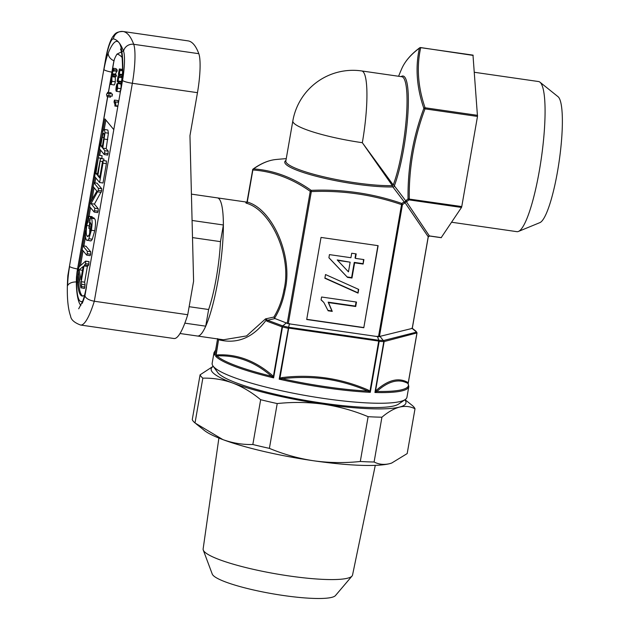 <?xml version="1.0" encoding="UTF-8"?>
<svg xmlns="http://www.w3.org/2000/svg" width="630" height="630" viewBox="0 0 630 630"><rect width="100%" height="100%" fill="white"/><g stroke="black" fill="none" stroke-linecap="round" stroke-linejoin="round"><path stroke-width="0.94" d="M107.856 130.04L104.147 129.339L107.856 130.04L108.415 133.182L106.163 148.633L108.281 151.2L107.698 155.098L104.21 154.547L104.879 150.712L102.761 148.144L105.013 132.694L104.462 129.552L103.147 130.457L99.477 148.814L104.21 154.547M103.793 133.387C103.296 132.891 102.769 134.19 102.225 137.285L100.753 145.711L102.162 147.412L103.769 138.206C104.194 135.552 104.202 133.946 103.793 133.387L103.588 133.253M104.808 153.177L108.203 153.665M104.879 150.712L108.281 151.2M102.761 148.144L106.163 148.633M104.344 139.088L107.738 139.577M105.013 132.694L108.415 133.182M102.225 137.285L103.879 137.529M100.753 145.711L102.414 145.947M80.947 287.949L81.679 284.358L81.246 281.673L83.995 265.923L85.53 263.631L85.641 261.119L79.081 266.821L78.396 269.175L78.27 271.711L80.861 287.705L84.428 288.493L85.074 284.847L84.641 282.161L87.389 266.419L88.468 265.458L89.043 261.607L85.491 261.19M83.16 266.506L79.159 269.813L80.868 279.657L83.16 266.506M81.53 286.555L84.924 287.052M81.679 284.358L85.074 284.847M81.246 281.673L84.641 282.161M83.995 265.923L87.389 266.419M85.066 264.97L88.468 265.458M85.53 263.631L88.924 264.127M79.159 269.813L82.499 270.294M87.255 253.748L87.326 251.275L82.829 245.826L82.16 249.661L86.657 255.111L87.255 253.748L90.649 254.236L90.72 251.764L86.066 246.298M87.326 251.275L90.72 251.764M85.42 230.611L82.774 245.779L86.223 246.322M86.657 255.111L90.145 255.662L90.649 254.236M88.877 228.375L90.287 222.429L91.067 224.067L90.72 229.698L88.972 235.447L87.271 236.234C86.145 235.376 85.963 231.801 86.743 225.508L88.672 218.831L88.791 216.216L87.491 218.807L86.16 224.682L85.334 234.273C85.467 237.447 85.885 239.384 86.601 240.077C87.224 240.849 87.98 240.4 88.885 238.723L91.358 230.257L94.752 230.745C95.831 223.744 95.768 219.736 94.555 218.728L93.838 217.854L90.436 217.366L88.877 228.375L90.885 228.714M91.358 230.257C92.429 223.248 92.366 219.248 91.161 218.24L94.555 218.728M91.161 218.24L90.436 217.366M89.499 226.918L91.082 227.147M87.735 236.541L87.271 236.234L88.247 236.376M86.743 225.508L88.964 225.831M89.72 233.746L89.783 228.556M87.562 221.815L89.61 222.107M88.263 220.209L89.901 220.445M88.672 218.831L90.145 219.043M88.523 216.46L92.185 216.712L92.295 217.626M86.601 240.077L90.547 240.92M88.885 238.723L92.287 239.211L94.752 230.745M90.003 240.566C90.618 241.337 91.382 240.888 92.287 239.211M98.311 190.386L98.351 188.22L93.838 182.763L93.169 186.598L96.878 191.095L90.271 202.49L89.649 206.593L94.169 212.074L94.839 208.231L91.019 203.616L98.311 190.386L101.713 190.874L101.745 188.716L97.075 183.228M98.351 188.22L101.745 188.716M97.154 183.196L93.752 182.708L97.233 183.251M94.169 212.074L97.658 212.625L98.162 211.215L98.233 208.719L94.421 204.104L101.713 190.874M94.76 210.727L98.162 211.215M94.839 208.231L98.233 208.719M91.019 203.616L94.421 204.104M97.768 191.851L101.162 192.339M102.981 163.162L103.076 160.548L102.375 162.453L99.674 177.951L97.863 175.762L100.501 158.532L97.256 175.03L95.917 173.407L98.713 155.271L94.65 176.51L99.603 182.519L102.981 163.162L106.383 163.658L106.32 161.02M106.391 160.989L103.076 160.548L106.47 161.036M97.863 175.762L99.997 176.069M100.398 161.217L102.556 161.524M103.824 158.973L100.43 158.477L103.753 159.004M103.958 160.634L103.903 159.02M95.917 173.407L97.5 173.636M101.965 158.705L101.965 155.736M98.626 157.91L102.021 158.398M102.036 155.704L98.634 155.216L102.115 155.76M99.603 182.519L103.005 183.007L106.383 163.658M406.72 199.907L406.334 201.6A1.165 1.024 51.3 0 0 406.634 201.702L406.248 201.931A1.165 1.047 -34.2 0 0 405.098 202.773L404.862 202.254L404.318 203.356A247.873 81.624 103.1 0 0 402.436 204.655A1.165 1.032 -125.5 0 0 401.806 203.443A248.984 81.995 -76.9 0 1 404.161 201.836A157.776 2.378 -126 0 0 392.844 186.921A1.165 1 142.5 0 0 394.341 185.834A157.776 2.378 54 0 1 405.665 200.742L405.948 201.198L406.72 199.907A248.984 86.593 4.3 0 1 408.059 198.899L461.758 206.569L477.493 116.432L472.988 55.196M404.318 203.356L404.161 201.836A1.165 0.858 143 0 0 405.665 200.742M218.886 438.063L203.128 548.974A75.836 12.049 9.9 0 0 203.269 550.069A75.836 12.049 9.9 0 0 289.446 576.001A75.836 12.049 9.9 0 0 352.036 576.033A75.836 12.049 9.9 0 0 352.54 575.048L375.283 465.357M203.269 550.069L212.247 574.056A62.811 9.978 9.9 0 0 283.626 595.531A62.811 9.978 9.9 0 0 335.467 595.563L352.036 576.033M189.134 306.7L208.632 309.511A58.157 10.482 -81.8 0 0 220.476 241.636A58.157 10.482 98.2 0 1 208.632 309.511L205.726 326.167A69.788 12.576 98.2 0 1 197.474 336.026L223.445 339.775L246.582 335.924L265.537 318.875L273.869 317.063C278.83 308.96 282.224 299.738 284.059 289.398C292.036 256.961 271.38 209.94 246.173 203.151L245.826 202.726A1.165 1.087 77.8 0 0 246.267 202.734L247.015 201.883L252.685 169.761A1.165 1.032 -125.5 0 1 253.087 169.06C260.914 163.485 268.427 160.319 275.641 159.547A248.984 81.995 103.1 0 0 253.543 168.895A248.984 159.697 92.2 0 1 311.181 190.37A248.984 241.692 -39.5 0 1 401.806 203.443L401.546 204.624A247.873 240.621 140.5 0 0 311.322 191.599L288.264 323.71L275.042 318.559L267.553 320.237L282.76 325.907L282.051 326.836L266.939 321.205L266.041 320.292C252.961 337.798 237.211 344.303 218.807 339.798A1.165 0.882 106.1 0 0 218.72 339.09M405.248 399.53L398.632 404.058A93.051 14.781 -170.1 0 1 322.804 403.161A93.051 14.781 -170.1 0 1 217.689 372.48L212.995 365.983A98.871 15.703 9.9 0 0 324.678 398.585A98.871 15.703 9.9 0 0 405.248 399.53A98.871 15.703 9.9 0 0 406.948 397.262L408.815 386.607A98.871 15.703 -170.1 0 1 374.937 392.49L376.291 390.332C388.048 379.945 398.507 377.283 407.665 382.347L408.09 384.048M214.995 354.029L214.743 355.162A98.871 15.703 -170.1 0 1 214.019 352.611L212.16 363.266A98.871 15.703 9.9 0 0 212.995 365.983M474.406 72.285L538.587 81.546A75.836 13.663 98.2 0 1 539.957 82.176A75.836 13.663 98.2 0 1 539.359 170.651A75.836 13.663 98.2 0 1 518.419 231.446A75.836 13.663 98.2 0 1 516.923 231.667L451.631 222.24M539.957 82.176L558.054 96.705A63.976 11.529 98.2 0 1 557.55 171.344A63.976 11.529 98.2 0 1 539.886 222.626L518.419 231.446M401.066 76.624A61.953 11.167 98.2 0 1 404.72 77.081A61.953 11.167 98.2 0 1 403.68 148.814A61.953 11.167 98.2 0 1 394.341 185.834A1.165 0.89 -159.3 0 0 393.238 184.976A61.063 11.001 -81.8 0 0 402.444 148.491A61.063 11.001 -81.8 0 0 401.83 76.734L361.714 70.946A61.063 11.001 98.2 0 1 363.36 71.993A61.063 11.001 98.2 0 1 362.329 142.703L393.238 184.976A1.165 0.835 144.8 0 0 392.364 185.622L362.329 142.703A61.063 9.702 9.9 0 1 293.541 122.811A61.063 9.702 9.9 0 1 292.84 120.889A61.063 61.063 0 0 1 361.714 70.946M287.193 323.458L310.251 191.355A247.873 158.988 -87.8 0 0 252.866 169.974L247.267 202.057C272.57 208.908 293.21 256.662 285.122 289.642C283.232 300.321 279.736 309.818 274.617 318.142L273.869 317.063M408.177 383.702L407.996 383.489C398.877 378.378 388.482 381.024 376.803 391.427L374.937 392.49L383.82 341.586A98.871 15.703 -170.1 0 1 379.166 341.405L370.282 392.317L367.881 391.088C354.525 385.269 340.578 381.245 326.041 379.016C311.472 377.047 296.848 376.953 282.177 378.724L279.192 379.173L279.933 378.213L281.996 377.591C311.945 373.968 340.68 378.118 368.204 390.025L369.952 391.206L370.282 392.317A98.871 15.703 -170.1 0 1 326.537 387.923A98.871 15.703 -170.1 0 1 279.192 379.173L288.572 327.261L378.882 340.287L378.976 341.113L288.398 328.041M292.84 120.889L285.847 160.965A61.063 9.702 9.9 0 0 355.336 182.771A61.063 9.702 9.9 0 0 392.364 185.622A1.165 0.906 88.4 0 0 392.844 186.921A61.953 9.844 -170.1 0 1 355.281 184.039A61.953 9.844 -170.1 0 1 285.492 163.855A61.953 9.844 -170.1 0 1 285.933 160.429M191.418 194.127L217.405 197.883A69.788 12.576 98.2 0 1 218.114 279.877A69.788 12.576 98.2 0 1 197.474 336.026L180.007 333.506M441.213 237.62L461.499 207.443L409.012 199.868A1.165 1.016 53.4 0 1 408.059 198.899A248.984 241.692 -39.5 0 1 423.856 108.36A248.984 155.098 -163.4 0 1 419.43 48.156A248.984 86.593 -175.7 0 0 401.735 68.717A261.71 261.71 0 0 0 398.593 76.269M288.075 328.261A98.871 15.703 -170.1 0 1 282.5 326.962L273.617 377.874A98.871 15.703 -170.1 0 1 215.673 356.289L216.09 355.351L217.46 354.903C236.998 353.934 255.276 360.746 272.294 375.33L273.617 377.874L271.475 376.228C254.717 361.722 236.549 354.958 216.956 355.926L215.673 356.289L218.563 339.735L217.633 338.609M461.499 207.443L461.758 206.569M404.893 202.332A1.165 0.984 -20.6 0 1 406.334 201.6L429.361 235.911A1.165 1.047 -34.2 0 0 428.211 236.746L405.098 202.773M428.211 236.746L412.217 328.403L378.488 336.727L288.264 323.71M306.7 319.505L321.024 237.431L378.126 245.668L363.801 327.742L306.7 319.505M274.617 318.142L275.042 318.559M286.461 322.812L282.76 325.907A98.288 15.616 9.9 0 0 288.572 327.261L289.579 323.536M377.291 336.192L378.882 340.287A98.288 15.616 9.9 0 0 383.725 340.476L416.595 332.105L417.021 332.916L408.193 383.434M379.898 336.294L384.142 341.562L375.441 391.411A1.165 0.693 28.1 0 0 375.748 391.954M411.823 328.167L416.595 332.105L416.973 333.144M412.296 328.317L415.627 330.939A98.288 15.616 9.9 0 1 416.595 332.105M377.913 245.637L363.801 327.742M363.62 327.529L306.731 319.315M363.124 264.057L363.904 259.584L355.407 258.363L356.186 253.89L351.705 253.244L350.926 257.717L329.451 254.614L328.907 257.741L347.5 277.381L351.973 278.027L354.619 262.828L363.124 264.057L363.486 259.529M358.053 293.115L358.698 289.414L325.513 274.546L324.867 278.239L358.053 293.115L358.297 289.241M356.493 302.053L321.591 297.014L321.087 299.896L323.851 302.495L328.135 310.787L332.262 311.385L328.514 302.597L355.714 306.519L356.493 302.053M328.01 310.393L331.9 310.952L328.159 302.164L355.359 306.093L356.076 301.99M355.359 306.093L355.714 306.519M328.159 302.164L328.514 302.597M331.9 310.952L332.262 311.385M321.119 299.746L323.851 302.495M324.915 277.988L357.698 292.682M328.915 257.702L347.138 276.948L351.611 277.594L354.265 262.403L362.77 263.623M354.265 262.403L354.619 262.828M351.611 277.594L351.973 278.027M347.138 276.948L347.5 277.381M355.407 258.363L355.044 257.93L355.761 253.827M350.146 262.182L337.223 259.938L348.461 271.869L350.146 262.182L337.578 260.371M473.161 55.416L420.58 47.557A1.165 1.165 0 0 0 419.722 47.778A1.165 1.016 -126.6 0 0 419.43 48.156A1.165 0.906 12.5 0 1 420.675 47.841A247.873 154.413 16.6 0 0 425.085 107.777A1.165 0.827 -19.1 0 0 423.856 108.36L425.006 108.864A247.873 240.621 140.5 0 0 409.272 198.993L409.012 199.868A247.873 86.208 -175.7 0 0 406.634 201.702M401.735 68.717C405.019 61.236 411.012 54.251 419.722 47.778A1.165 1.016 -126.6 0 1 420.494 47.628L473.067 55.133M417.021 332.916L384.142 341.562M310.251 191.355A1.165 0.827 -54.7 0 1 311.181 190.37L311.322 191.599L310.251 191.355M253.543 168.895A1.165 1.032 -125.5 0 0 253.087 169.06A1.165 1.165 0 0 0 252.614 169.809L252.866 169.974A1.165 0.89 -86 0 1 253.543 168.895M247.267 202.057L247.267 202.057A1.165 0.874 -68.4 0 1 246.173 203.151M266.718 319.867A1.165 0.504 -21.5 0 0 266.041 320.292L265.537 318.875L267.553 320.237A1.165 0.874 -69.6 0 0 266.939 321.205M218.468 339.058A1.165 1.126 127.8 0 1 218.563 339.735L216.09 355.351A1.165 0.78 51.1 0 1 216.106 355.981M408.145 383.591A1.165 0.937 164.8 0 1 408.201 383.072L416.902 333.223M376.291 390.332A1.165 1 49.4 0 0 376.803 391.427A98.288 15.616 9.9 0 0 407.996 383.489A1.165 1.095 117.5 0 1 407.665 382.347M369.44 391.71L369.952 391.206L378.654 341.358M281.996 377.591L282.177 378.724A98.288 15.616 9.9 0 0 326.623 386.836A98.288 15.616 9.9 0 0 367.881 391.088L368.204 390.025M280.342 378.858L279.933 378.213L288.635 328.364M272.774 377.094A1.165 0.535 156.5 0 0 273.349 376.677L282.051 326.836M217.46 354.903A1.165 0.89 88.2 0 1 216.956 355.926A98.288 15.616 9.9 0 0 271.475 376.228A1.165 0.795 130 0 0 272.294 375.33M404.862 202.254L405.948 201.198M213.208 366.282L200.08 374.826A109.337 17.372 9.9 0 0 202.836 378.165C212.971 377.898 222.949 379.528 232.769 383.056C242.574 386.828 251.866 392.38 260.655 399.703A109.337 17.372 9.9 0 0 277.216 403.562C292.879 401.901 308.369 402.129 323.694 404.24C339.137 406.594 353.95 410.744 368.117 416.674A109.337 17.372 9.9 0 0 381.922 417.202C388.001 412.028 393.852 408.665 399.483 407.106C405.09 405.799 410.256 406.35 415.005 408.776A109.337 17.372 9.9 0 0 412.248 405.444L405.035 399.68M213.294 366.392A98.871 15.703 9.9 0 0 232.769 383.056A98.871 15.703 9.9 0 0 323.694 404.24A98.871 15.703 9.9 0 0 399.483 407.106A98.871 15.703 9.9 0 0 404.83 399.822M381.922 417.202L374.102 462.003A109.337 17.372 -170.1 0 1 360.297 461.483C344.807 463.137 329.309 462.916 313.819 460.806C298.533 458.498 283.72 454.348 269.396 448.363A109.337 17.372 -170.1 0 1 252.835 444.504C242.707 444.772 232.73 443.142 222.902 439.614L195.016 422.974A109.337 17.372 -170.1 0 1 192.26 419.635L200.08 374.826M360.297 461.483L368.117 416.674M277.216 403.562L269.396 448.363M415.005 408.776L407.185 453.584L391.655 463.066L389.616 463.672C384.016 464.987 378.843 464.428 374.102 462.003M252.835 444.504L260.655 399.703M202.836 378.165L195.016 422.974M196.158 423.888L204.411 430.479A98.871 15.703 9.9 0 0 222.902 439.614A98.871 15.703 9.9 0 0 313.819 460.806A98.871 15.703 9.9 0 0 389.616 463.672A98.871 15.703 9.9 0 0 391.482 463.129A98.871 15.703 9.9 0 0 391.766 463.026M122.905 51.188L116.983 54.125A58.653 10.568 98.2 0 0 114.479 59.031L113.943 60.771A8.726 6.914 -158 0 1 108.195 53.196A66.882 12.049 98.2 0 1 118.912 42.525A212.271 38.249 -81.8 0 0 113.392 38.91A26.169 4.717 -81.8 0 0 105.627 59.96L103.942 69.623A26.169 4.717 98.2 0 1 108.195 53.196M114.479 59.031A11.631 2.095 -81.8 0 0 113.518 63.472A5.82 0.921 -170.1 0 1 113.447 63.291L113.943 60.771M246.936 202.143L217.405 197.883A69.788 12.576 98.2 0 1 219.287 199.08A69.788 12.576 98.2 0 1 223.382 224.981L220.476 241.636L192.504 237.597M187.732 314.724L94.311 301.242A75.608 13.624 98.2 0 1 80.569 325.033L173.99 338.515A75.608 13.624 -81.8 0 0 187.732 314.724L193.591 281.193L189.961 135.694L197.466 92.673A34.894 6.284 -81.8 0 0 198.812 53.692A220.996 39.824 -81.8 0 0 188.252 40.903A34.894 6.284 -81.8 0 0 188.22 40.895A34.894 6.284 -81.8 0 0 188.189 40.895M68.032 275.405A66.882 12.049 -81.8 0 0 67.623 285.65A26.169 4.717 98.2 0 1 69.591 266.451L67.851 275.617C66.615 293.934 67.528 307.424 70.591 316.11C71.001 319.693 74.324 322.67 80.569 325.033M84.932 295.872L86.491 286.926A26.169 4.717 98.2 0 1 82.239 303.353A66.882 12.049 -81.8 0 0 84.932 295.872C85.885 298.439 89.011 300.226 94.311 301.242L132.355 83.278A34.894 6.284 98.2 0 0 133.702 44.297A8.726 8.151 159.6 0 0 123.543 51.203A212.271 38.249 -81.8 0 0 118.912 42.525A66.882 12.049 98.2 0 1 122.811 70.899A26.169 4.717 98.2 0 1 120.842 90.098L122.527 80.435A26.169 4.717 -81.8 0 0 123.543 51.203M184.85 323.151L205.726 326.167M192.071 220.461L223.382 224.981M119.676 75.939L119.881 74.789L119.306 74.088L119.944 70.434L119.157 73.915L118.747 73.419L119.346 68.954L118.401 74.387L119.676 75.939L122.393 76.325M119.346 68.954L122.606 69.426M119.495 69.135L122.606 69.584M118.747 73.419L119.235 73.482M119.794 70.261L122.598 70.662M119.944 70.434L122.598 70.82M119.306 74.088L122.496 74.553M119.881 74.789L122.464 75.159M118.479 82.829L118.676 81.679L118.101 80.987L118.739 77.332L117.952 80.805L117.542 80.309L118.141 75.844L117.196 81.278L118.479 82.829L121.716 83.294M118.141 75.844L121.543 76.34L118.29 76.025M121.503 77.569L121.684 76.513M117.542 80.309L118.03 80.38M118.59 77.151L121.992 77.64L118.739 77.332M118.101 80.987L121.495 81.475L122.133 77.821M121.881 81.931L121.495 81.475M118.676 81.679L121.858 82.136M117.385 84.664L116.4 86.751L116.455 90.114L117.416 88.003L117.243 84.57M116.4 86.751L117.566 86.916M116.251 91.263C116.66 91.594 117.101 90.562 117.566 88.176L117.582 83.514C117.172 83.121 116.723 84.136 116.251 86.578C115.849 89.161 115.849 90.728 116.251 91.263L119.779 91.838L120.795 89.531M117.582 83.514L120.984 84.011L117.582 83.514M117.566 88.176L120.936 88.665M121.157 87.294L120.984 84.011M112.809 75.97L113.014 74.82L112.053 73.663L113.904 69.702L112.62 68.15L112.423 69.3L113.376 70.458L111.534 74.419L112.809 75.97L116.211 76.458L116.408 75.309L115.455 74.151L117.298 70.19L116.022 68.638L112.62 68.15M113.904 69.702L117.298 70.19M113.691 70.914L117.093 71.403M112.053 73.663L115.455 74.151M113.014 74.82L116.408 75.309M111.715 77.805L110.73 79.892L110.785 83.254L111.746 81.136L111.581 77.71M110.73 79.892L111.904 80.057M110.581 84.404C110.998 84.735 111.439 83.703 111.896 81.309L111.919 76.655C111.502 76.254 111.061 77.277 110.589 79.719C110.179 82.302 110.179 83.861 110.581 84.404L114.109 84.971M111.919 76.655L115.314 77.143L111.919 76.655M111.896 81.309L115.298 81.805L115.314 77.143M113.983 84.892C114.392 85.223 114.833 84.192 115.298 81.805M106.533 94.429L107.108 96.681L107.273 95.532L108.777 95.642L109.077 93.571L107.572 93.46L107.73 92.303L106.533 94.429M107.73 92.303L111.132 92.799L110.982 93.846M109.077 93.571L112.471 94.059L112.179 96.138L108.777 95.642M107.273 95.532L112.179 96.138M107.108 96.681L110.51 97.17L110.675 96.02M114.439 100.068L114.03 102.005L115.046 104.942L114.818 106.013L115.841 105.706L115.676 101.926L115.447 102.997L114.439 100.068L117.834 100.556L118.44 102.328M115.676 101.926L118.558 102.344M115.841 105.706L117.92 106.005M114.818 106.013L117.841 106.454M78.884 275.515A11.631 2.095 -81.8 0 0 78.648 282.248A58.157 10.482 -81.8 0 0 82.79 296.037M105.879 120.054L104.257 129.355M100.619 150.192L99.713 155.374M95.784 177.888L94.917 182.873M94.075 187.693L92.019 199.474M90.578 207.719L89.09 216.248M85.515 236.754L83.908 245.944M83.066 250.764L80.475 265.592M78.262 271.656A11.631 2.095 -81.8 0 0 77.514 282.082A58.157 10.482 -81.8 0 0 82.207 296.045A58.157 10.482 -81.8 0 0 84.609 295.037M113.794 129.638L104.919 118.889L102.666 131.796M99.658 149.034L98.579 155.232M94.823 176.731L93.783 182.708M93.114 186.519L90.358 202.332M89.617 206.553L87.468 218.878M82.113 249.582L79.104 266.797M285.122 289.642L284.059 289.398M217.578 338.924L214.743 355.162M429.361 235.911L441.362 237.644M477.493 116.432L425.006 108.864L425.085 107.777L477.572 115.345M378.488 336.727L401.546 204.624L402.436 204.655L379.378 336.759M215.602 350.193A98.288 15.616 9.9 0 0 215.027 353.461M107.706 96.768L77.088 272.184A5.82 1.047 -81.8 0 0 76.655 276.192A52.345 9.434 -81.8 0 0 79.656 300.707A52.345 9.434 -81.8 0 0 82.727 301.101M188.252 40.903L123.141 31.508A34.894 6.284 98.2 0 1 123.141 31.508A220.996 39.824 98.2 0 1 128.882 35.264A220.996 39.824 98.2 0 1 133.702 44.297L198.812 53.692M188.22 40.895L123.11 31.5A8.726 8.584 99.9 0 0 113.392 38.91M80.254 304.447A58.157 10.482 -81.8 0 0 80.734 305.558M197.466 92.673L132.355 83.278A8.726 1.386 9.9 0 1 122.527 80.435M67.843 275.601L105.525 59.692A8.726 1.386 9.9 0 0 105.627 59.96M120.842 90.098A8.726 1.386 -170.1 0 1 120.739 89.822L122.582 71.97A8.726 4.938 1 0 1 122.811 70.899M86.491 286.926A8.726 1.386 -170.1 0 1 86.389 286.65L120.739 89.822M111.896 72.159A8.726 1.386 -170.1 0 1 103.942 69.623M82.239 303.353A8.726 6.914 -158 0 1 82.64 301.313L78.703 308.794M77.545 268.994A8.726 1.386 -170.1 0 1 69.591 266.451M67.623 285.65A8.726 4.938 1 0 1 76.427 281.949M78.648 282.248L77.514 282.082M122.149 57.535A197.733 35.634 -81.8 0 0 116.983 54.125M113.518 63.472L112.699 68.158M112.487 69.371L111.849 73.025M111.589 74.49L111.006 77.86M110.321 81.798L108.462 92.413M77.088 272.184A5.82 0.921 -170.1 0 1 77.025 272.002L107.604 96.752M80.876 305.274L80.829 305.219C78.569 303.849 75.663 292.485 76.506 276.838A5.82 3.04 1.8 0 1 76.655 276.192M85.601 261.103L89.003 261.592M82.751 245.779L86.145 246.267M88.751 216.2L92.145 216.689M286.24 158.665A261.71 261.71 0 0 0 275.641 159.547M412.28 328.427L428.242 236.967L429.55 236.014L441.276 237.707M408.815 386.607L408.13 383.568L417.013 333.002M416.824 332.364L415.721 331.018M214.019 352.611L215.625 350.036M214.798 354.792L217.563 338.924M105.525 59.692C107.21 49.683 109.549 42.123 112.534 37.005C114.731 34.414 115.432 31.594 123.11 31.5M120.677 49.297L120.464 49.014C121.795 51.046 122.496 58.692 122.582 71.97M86.389 286.65C85.207 293.163 83.955 298.045 82.64 301.313M113.447 63.291L108.368 92.397M76.506 276.838L77.025 272.002"/></g></svg>
